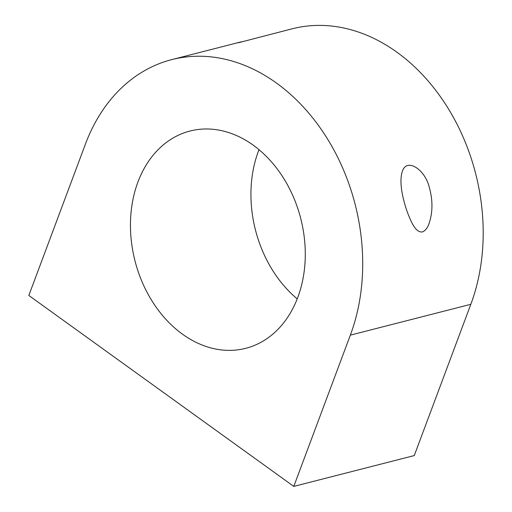 <?xml version="1.0" encoding="UTF-8"?>
<svg xmlns="http://www.w3.org/2000/svg" width="512" height="512" viewBox="0 0 512 512"><rect width="100%" height="100%" fill="white"/><g stroke="black" fill="none" stroke-linecap="round" stroke-linejoin="round"><path stroke-width="0.77" d="M85.382 144.211A185.862 141.754 75.6 0 1 171.789 59.616A185.862 141.754 75.6 0 1 324.915 134.861A185.862 141.754 75.6 0 1 350.342 335.136L293.786 486.4L28.832 295.469L85.382 144.211M238.259 42.778L292.262 28.781A185.862 141.754 75.6 0 1 445.395 104.026A185.862 141.754 75.6 0 1 470.822 304.307L414.266 455.571L293.786 486.4M241.37 41.805L171.789 59.616M422.381 231.949C415.603 232.794 411.066 221.811 407.398 212.282C402.982 199.795 398.669 182.17 402.349 171.411C406.643 157.498 424.954 169.28 429.254 187.174C432.915 200.307 432.838 212.442 429.024 223.59C427.507 228 425.293 230.784 422.381 231.949M137.92 182.067A112.16 85.542 75.6 0 1 190.061 131.014A112.16 85.542 75.6 0 1 300.73 218.47A112.16 85.542 75.6 0 1 245.67 348.333A112.16 85.542 75.6 0 1 153.261 302.925A112.16 85.542 75.6 0 1 137.92 182.067M297.197 298.88A112.16 85.542 75.6 0 1 258.394 151.238A112.16 85.542 75.6 0 1 259.008 149.638M350.342 335.136L470.822 304.307"/></g></svg>
